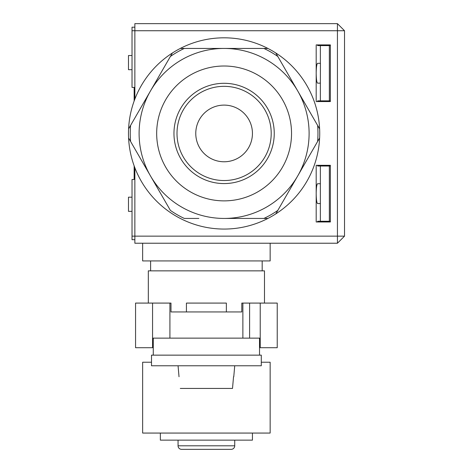 <?xml version="1.0" encoding="UTF-8"?>
<svg xmlns="http://www.w3.org/2000/svg" width="473" height="473" viewBox="0 0 473 473"><rect width="100%" height="100%" fill="white"/><g stroke="black" fill="none" stroke-linecap="round" stroke-linejoin="round"><path stroke-width="0.71" d="M134.149 179.297L134.149 165.869L134.149 179.48L132.02 179.48L132.02 239.687L134.858 239.687M134.149 92.194L134.149 87.351M134.149 87.399L134.149 101.009L134.149 87.399L132.02 87.399L132.02 27.192L134.858 27.192M132.02 236.145L337.438 236.145L337.438 243.228L134.858 243.228L134.858 167.767M134.858 99.111L134.858 23.65L337.438 23.65L344.521 30.733L344.521 236.145L337.438 243.228M344.521 236.145L337.438 236.145L337.438 23.65M316.189 101.565L316.189 44.9L330.355 44.9L330.355 101.565L316.189 101.565L316.189 73.232C316.277 79.21 316.739 82.521 317.578 83.147L320.369 83.147L320.369 100.855L317.679 100.855L317.454 101.565M330.355 165.314L330.355 221.979L316.189 221.979L316.189 165.314L330.355 165.314M330.355 166.023L320.369 166.023L320.369 183.731L317.578 183.731C316.739 184.364 316.277 187.669 316.189 193.646L316.189 165.314M132.02 211.354L128.479 211.354L128.479 197.188L132.02 197.188M132.02 69.691L128.479 69.691L128.479 55.524L132.02 55.524M128.591 128.881A95.623 95.623 0 0 0 267.913 218.437L263.899 218.437A93.855 93.855 0 0 0 277.817 210.402L275.812 213.879A95.623 95.623 0 0 0 319.618 137.998L317.614 141.474A93.855 93.855 0 0 0 317.614 125.404L297.718 90.94A84.998 84.998 0 0 0 224.101 48.441L180.296 48.441A95.623 95.623 0 0 0 128.591 128.881L130.595 125.404A93.855 93.855 0 0 0 130.595 141.474L170.392 210.402A93.855 93.855 0 0 0 184.31 218.437L198.867 218.437M267.913 218.437A95.623 95.623 0 0 0 275.812 213.879M319.618 137.998A95.623 95.623 0 0 0 319.618 128.881L317.614 125.404M319.618 128.881A95.623 95.623 0 0 0 275.812 53L277.817 56.476L275.812 53A95.623 95.623 0 0 0 267.913 48.441L224.101 48.441A84.998 84.998 0 0 0 139.103 133.439A84.998 84.998 0 0 0 224.101 218.437A84.998 84.998 0 0 0 309.106 133.439A84.998 84.998 0 0 0 224.101 48.441M267.913 48.441A95.623 95.623 0 0 0 180.296 48.441M130.595 125.404L172.397 53M128.591 137.998L130.595 141.474M224.101 200.871A67.432 67.432 0 0 0 291.534 133.439A67.432 67.432 0 0 0 224.101 66.007A67.432 67.432 0 0 0 156.675 133.439A67.432 67.432 0 0 0 224.101 200.871M263.899 218.437L224.101 218.437A84.998 84.998 0 0 0 297.718 90.94L277.817 56.476A93.855 93.855 0 0 0 263.899 48.441M224.101 183.577A50.138 50.138 0 0 0 274.245 133.439A50.138 50.138 0 0 0 224.101 83.301A50.138 50.138 0 0 0 173.963 133.439A50.138 50.138 0 0 0 224.101 183.577M224.101 180.544A47.105 47.105 0 0 0 271.206 133.439A47.105 47.105 0 0 0 224.101 86.334A47.105 47.105 0 0 0 177.003 133.439A47.105 47.105 0 0 0 224.101 180.544A47.105 47.105 0 0 1 177.003 133.439A47.105 47.105 0 0 1 224.101 86.334M317.614 141.474L277.817 210.402M184.31 48.441A93.855 93.855 0 0 0 170.392 56.476M150.491 175.938A84.998 84.998 0 0 0 224.101 218.437M320.369 166.023L317.679 166.023L317.454 165.314M320.369 83.147L320.434 63.317L317.578 63.317C316.739 63.944 316.277 67.255 316.189 73.232L316.189 44.9M320.369 63.317L320.369 45.609L317.679 45.609L317.454 44.9M329.344 166.023L329.344 221.269L317.679 221.269L317.454 221.979M330.355 221.269L329.344 221.269M316.189 221.979L316.189 193.646C316.277 199.63 316.739 202.935 317.578 203.561L320.369 203.561L320.369 221.269M320.369 203.561L320.369 183.731M330.355 45.609L320.369 45.609M330.355 100.855L329.344 100.855L329.344 45.609M329.344 100.855L320.369 100.855M224.101 105.107A28.333 28.333 0 0 0 195.769 133.439A28.333 28.333 0 0 0 224.101 161.772A28.333 28.333 0 0 0 252.44 133.439A28.333 28.333 0 0 0 224.101 105.107M178.061 445.808L234.726 445.808A3.542 3.542 0 0 1 231.185 449.35L181.602 449.35A3.542 3.542 0 0 1 178.061 445.808L178.061 440.144M234.726 445.808L234.726 440.144M261.291 362.229L270.148 362.229L270.148 433.061L142.645 433.061L142.645 362.229L151.502 362.229M252.44 433.061L252.44 440.144L160.353 440.144L160.353 433.061M179.025 376.745L178.061 365.771M233.768 376.745L234.726 365.771M232.509 388.434L233.538 376.745L232.509 388.434L180.284 388.434M153.27 355.146L261.291 355.146L261.291 365.771L151.502 365.771L151.502 355.146L153.27 355.146L153.27 338.142L152.566 338.142L152.566 347.708L135.562 347.708L135.562 303.081L152.566 303.081L152.566 338.142M150.615 270.852L150.615 260.936M262.178 270.852L262.178 260.936M270.148 243.228L270.148 260.936L142.645 260.936L142.645 243.228M148.315 303.081L148.315 270.852L264.478 270.852L264.478 303.081M259.523 355.146L259.523 338.142L260.227 338.142L260.227 347.708L277.231 347.708L277.231 303.081L241.804 303.081L241.804 311.938L170.99 311.938L170.99 303.081L152.566 303.081M226.366 311.938L226.366 303.081L186.427 303.081L186.427 311.938M169.919 303.081L169.919 338.142M242.874 303.081L242.874 338.142M260.227 303.081L260.227 338.142M259.523 338.142L153.27 338.142M344.521 30.733L132.02 30.733M249.602 303.081L249.602 338.142"/></g></svg>
